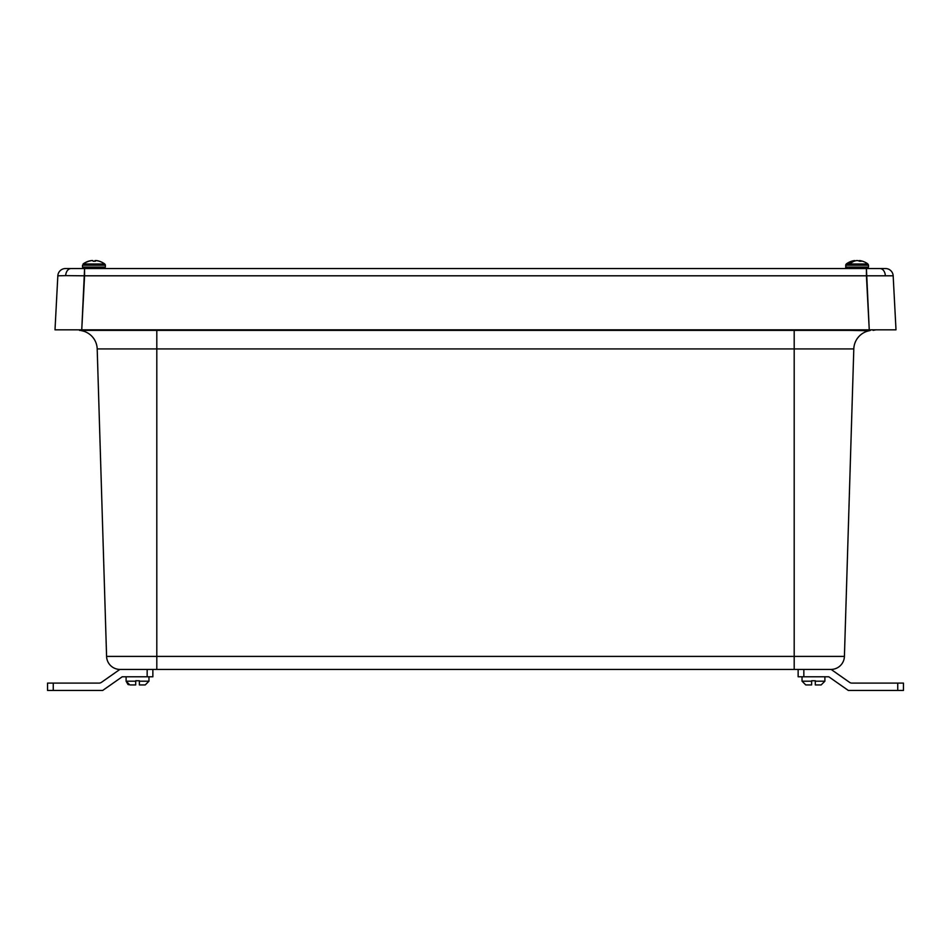 <?xml version="1.0" encoding="UTF-8"?>
<svg xmlns="http://www.w3.org/2000/svg" width="951" height="951" viewBox="0 0 951 951"><rect width="100%" height="100%" fill="white"/><g stroke="black" fill="none" stroke-linecap="round" stroke-linejoin="round"><path stroke-width="1.43" d="M848.779 329.831A7.667 3.364 90 0 0 850.039 330.389L869.107 330.77A7.667 7.667 0 0 0 870.403 330.389L79.515 330.389M104.598 330.389L83.403 330.389M798.139 669.421L803.845 669.421L803.845 676.779L798.139 676.779L798.139 669.421L156.808 669.421L156.808 348.922L97.192 348.922A19.127 19.127 0 0 0 81.893 330.77A7.667 7.667 0 0 1 80.597 330.389A7.667 7.667 0 0 0 81.893 330.77A19.127 19.127 0 0 1 97.192 348.922L106.583 656.404L844.417 656.404L853.808 348.922A19.127 19.127 0 0 1 869.107 330.77L867.597 330.389M156.808 669.421L152.861 669.421L152.861 676.779L122.215 676.779L102.684 690.45L47.55 690.45L47.55 683.091L99.166 683.091A3.828 3.828 0 0 0 101.365 682.402L119.885 669.421L152.861 669.421M106.583 656.404A13.421 13.421 0 0 0 120.004 669.421A13.421 13.421 0 0 1 106.583 656.404M844.417 656.404A13.421 13.421 0 0 1 830.996 669.421M820.939 684.934L815.304 684.934L815.304 680.761L811.631 680.761L811.631 684.934L805.996 684.934M145.004 684.934L139.369 684.934L139.369 680.761L135.696 680.761L135.696 684.934L130.061 684.934M53.256 683.091L53.256 690.45M147.155 676.779L147.155 669.421M101.365 682.402A3.828 3.828 0 0 1 99.166 683.091M897.744 683.091L903.45 683.091L903.45 690.45L897.744 690.45L897.744 683.091L851.834 683.091A3.828 3.828 0 0 1 849.635 682.402L831.115 669.421L803.845 669.421M803.845 676.779L828.785 676.779L848.316 690.45L897.744 690.45M851.834 683.091A3.828 3.828 0 0 1 849.635 682.402M99.225 261.252L99.439 261.252A18.069 17.57 -68 0 0 96.978 260.657A18.057 14.729 -81.3 0 0 96.075 260.55L96.075 260.598M88.407 261.252A18.069 17.57 68 0 1 88.586 261.192A18.069 18.069 0 0 0 83.082 263.998L104.765 263.998L105.335 265.174M92.52 260.574A17.974 3.899 -90 0 0 92.485 260.55L92.485 260.562A18.057 17.712 63.2 0 0 92.425 260.55A18.057 7.917 84.4 0 1 92.901 260.657A18.069 1.141 85 0 1 93.115 261.252L95.409 261.252A18.069 1.141 -85 0 0 95.302 260.657A18.057 5.813 -84.7 0 1 95.671 260.55A17.974 17.938 -90 0 1 104.705 263.998L105.157 264.556M91.665 260.61A17.974 3.899 -90 0 1 91.772 260.55L91.772 260.55A18.057 14.729 81.3 0 0 90.856 260.657A18.069 17.57 68 0 0 88.586 261.192M859.894 260.61A17.974 13.219 -90 0 0 859.787 260.586A17.974 13.219 -90 0 0 859.526 260.55L859.526 260.55A17.974 14.039 -90 0 1 860.025 260.622A18.069 18.069 0 0 1 867.918 263.998L868.513 265.174L867.918 263.998L849.873 263.998A17.974 14.039 -90 0 1 856.946 260.55A18.057 16.322 -78.2 0 1 857.041 260.55A17.974 13.219 -90 0 1 857.101 260.562A17.974 13.219 -90 0 1 857.124 260.55A18.057 16.322 78.2 0 0 857.124 260.55L857.124 260.562M854.129 260.622A18.069 18.069 0 0 0 846.235 263.998L845.641 267.065L868.513 267.065L868.513 265.174L845.641 265.174L846.235 263.998L847.579 263.998A17.974 14.039 -90 0 1 854.129 260.622A17.974 14.039 -90 0 1 854.652 260.55L854.628 260.55A18.057 6.205 84.7 0 0 854.58 260.562M854.901 260.99A18.069 12.197 -83.2 0 1 856.019 260.657A18.057 16.322 -78.2 0 1 856.815 260.562M850.86 268.539L853.095 268.539M861.059 268.539L867.039 268.539L863.294 268.539L867.039 268.539L868.513 267.065L867.039 268.539M859.252 260.99A18.069 12.197 83.2 0 0 858.135 260.657A18.057 16.322 78.2 0 0 857.338 260.562M856.946 260.55A18.057 15.751 79.7 0 1 857.933 260.657A18.069 11.234 83.6 0 1 859.549 261.252L861.344 261.252A18.069 11.234 -83.6 0 0 859.811 260.657A18.057 4.993 -84.8 0 0 859.502 260.55L859.454 261.204M857.766 260.633A17.974 14.039 -90 0 0 857.208 260.55L857.208 260.574A18.057 15.751 -79.7 0 0 857.077 260.562M858.028 260.681A17.974 14.039 -90 0 1 859.466 261.061M847.579 263.998L849.873 263.998M859.763 261.252L859.811 260.657M847.222 264.556L849.516 264.556M83.367 263.998A17.974 17.938 -90 0 1 92.402 260.55M95.599 260.562A17.974 17.938 -90 0 0 95.445 260.55A18.057 7.917 -84.4 0 0 94.945 260.657A18.069 1.141 -85 0 0 94.731 261.252M83.141 263.998A17.974 17.938 -90 0 1 92.176 260.55L92.176 260.55A18.057 5.813 84.7 0 1 92.247 260.562M94.886 261.252L94.945 260.657M105.216 264.556L105.359 265.174L82.511 265.174L82.487 267.065L83.961 268.539L94.553 268.539M95.255 261.252L95.302 260.657M71.075 268.539L885.524 268.539A7.667 7.667 0 0 1 893.167 275.802L866.42 275.802L866.42 268.539L885.524 268.539A7.667 7.667 0 0 1 893.167 275.802L895.997 329.831L55.003 329.831L57.833 275.802A7.667 7.667 0 0 1 65.476 268.539L71.075 268.539A7.667 5.421 90 0 0 65.667 275.635L57.833 275.802A7.667 7.667 0 0 1 65.476 268.539L71.075 268.539A7.667 5.421 90 0 0 65.667 275.635L57.833 275.802L55.003 329.831L869.25 329.831L866.42 268.539L71.075 268.539M84.58 275.802L65.667 275.635L84.58 275.802L84.58 268.539L81.75 329.831L84.58 275.802L866.42 275.802L84.58 275.802M888.329 329.831L869.226 329.831L888.329 329.831M62.671 329.831L81.774 329.831L62.671 329.831M893.167 275.802L866.42 275.802L869.25 329.831L895.997 329.831L893.167 275.802M794.192 669.421L794.192 348.922L156.808 348.922L156.808 329.831M870.403 330.389A7.667 7.667 0 0 1 869.107 330.77A19.127 19.127 0 0 0 853.808 348.922L794.192 348.922L794.192 329.831M102.221 329.831A7.667 3.364 90 0 1 100.961 330.389M811.631 681.189L802.038 681.189L805.77 684.934L802.038 681.189L802.038 676.779M824.897 676.779L824.897 681.189L815.304 681.189M135.696 681.189L126.103 681.189L129.847 684.934M148.962 676.779L148.962 681.189L139.369 681.189M83.961 268.539L82.487 267.065L105.335 267.065M879.925 268.539A7.667 5.421 90 0 1 885.333 275.635A7.667 5.421 90 0 0 879.925 268.539M875.966 329.831L873.113 330.389L875.966 329.831M824.897 681.189L821.153 684.934L824.897 681.189M126.103 676.779L126.103 681.189L127.921 684.399M148.962 681.189L145.23 684.934L148.962 681.189M127.945 684.411L128.563 684.708M105.359 267.065L103.885 268.539L105.359 267.065L105.359 265.174M104.765 263.998A18.069 18.069 0 0 0 99.249 261.192M846.699 268.479L845.641 267.1M845.653 267.207L845.962 267.968"/></g></svg>
